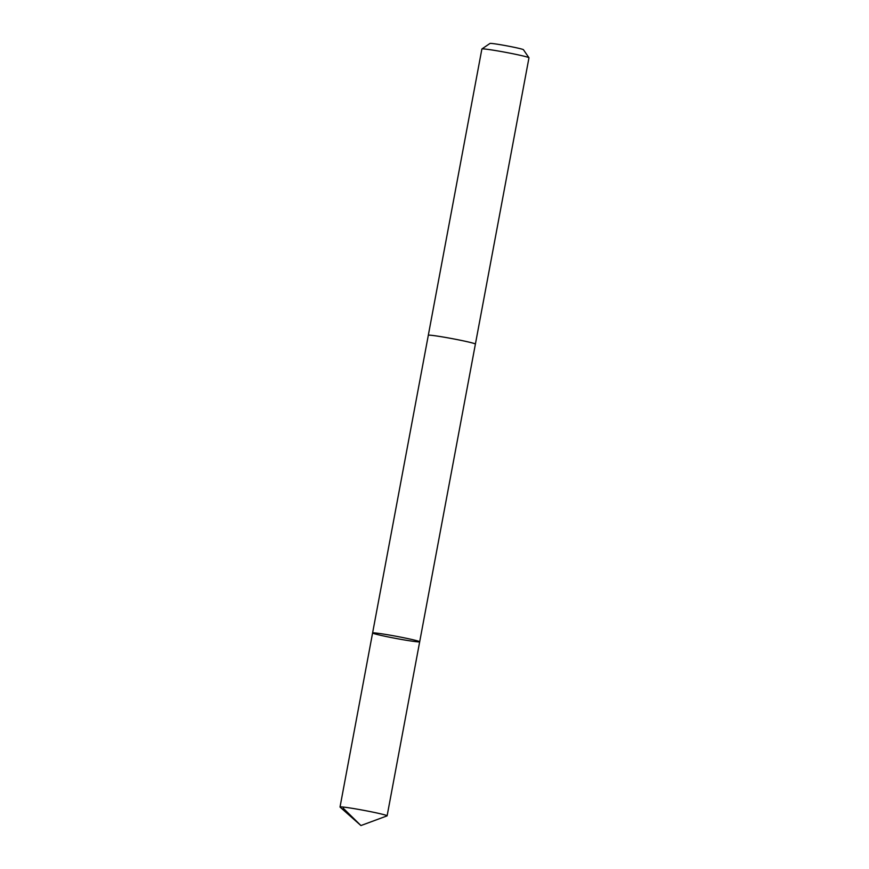 <?xml version="1.0" encoding="UTF-8"?>
<svg xmlns="http://www.w3.org/2000/svg" width="869" height="869" viewBox="0 0 869 869"><rect width="100%" height="100%" fill="white"/><g stroke="black" fill="none" stroke-linecap="round" stroke-linejoin="round"><path stroke-width="1.3" d="M428.308 335.304A23.952 1.086 10.6 0 1 428.308 335.271A23.952 1.086 10.6 0 1 458.604 339.877A23.952 1.086 10.6 0 1 475.397 344.081L419.684 641.778A23.952 1.086 -169.4 0 0 402.89 637.574A23.952 1.086 -169.4 0 0 372.595 632.969A23.952 1.086 -169.4 0 0 395.938 638.443A23.952 1.086 -169.4 0 0 419.684 641.778A23.952 1.086 -169.4 0 0 402.89 637.574A23.952 1.086 -169.4 0 0 372.595 632.969L340.029 807.008A23.952 1.086 10.6 0 1 370.324 811.613A23.952 1.086 10.6 0 1 387.118 815.828A23.952 1.086 10.6 0 1 387.031 815.893L360.928 825.55L340.072 807.105A23.952 1.086 10.6 0 1 340.029 807.008M372.595 632.969L428.319 335.271A23.952 1.086 10.6 0 1 452.054 338.617A23.952 1.086 10.6 0 1 475.397 344.091A23.952 1.086 10.6 0 1 475.386 344.113M428.308 335.271L481.882 49.001A23.952 1.086 10.6 0 1 481.915 48.957A23.952 1.086 10.6 0 1 505.628 52.336A23.952 1.086 10.6 0 1 528.96 57.756A23.952 1.086 10.6 0 1 528.971 57.81L475.397 344.091M481.915 48.957L489.975 43.45A17.043 0.771 10.6 0 1 506.844 45.851A17.043 0.771 10.6 0 1 523.442 49.718L528.96 57.756M343.179 808.159L360.928 825.55M419.684 641.778L387.118 815.828"/></g></svg>
